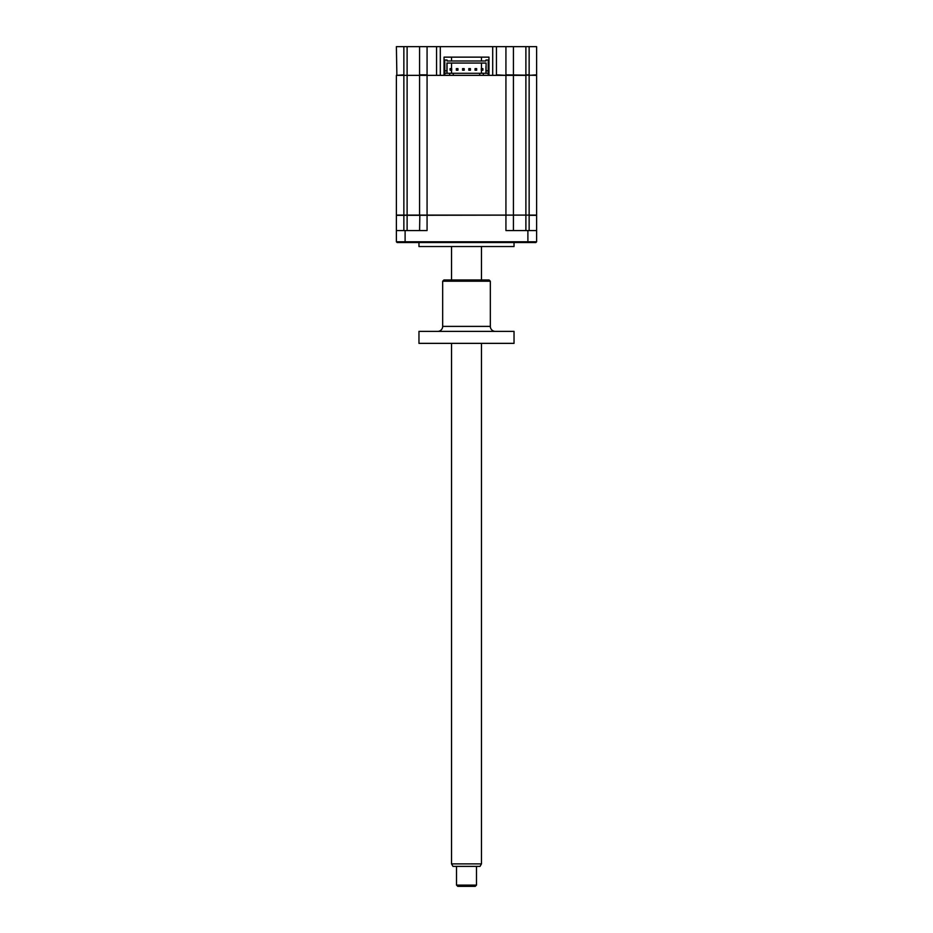 <?xml version="1.0" encoding="UTF-8"?>
<svg xmlns="http://www.w3.org/2000/svg" width="933" height="933" viewBox="0 0 933 933"><rect width="100%" height="100%" fill="white"/><g stroke="black" fill="none" stroke-linecap="round" stroke-linejoin="round"><path stroke-width="1.4" d="M403.861 46.65L403.861 74.85L396.875 75.351L396.385 46.65L496.449 46.65L496.449 74.85L505.931 75.351L488.962 75.351L488.962 57.135L488.962 75.351L483.341 75.351L483.341 73.287L488.216 73.287L488.216 75.351M496.449 46.65L505.931 46.65L505.931 74.85L536.615 75.351L536.615 215.091L396.385 215.336L396.385 230.556L396.385 215.336M505.931 46.65L525.885 46.65L525.885 74.85L529.139 74.85L529.139 215.091L525.885 215.091L525.885 230.556M525.885 46.65L536.615 46.65L536.615 74.85L529.139 75.351M436.551 46.65L436.551 75.351L440.796 75.351L427.069 75.351L444.038 75.351L444.038 57.135L444.038 75.351L483.341 75.351M396.385 75.351L396.385 215.091L396.385 75.351L420.083 75.351M419.582 46.65L419.582 74.85L427.069 74.85L427.069 46.65M407.115 46.65L407.115 75.351L427.069 75.351L427.069 215.091L525.885 215.091L525.885 75.351L513.418 75.351L513.418 215.091M407.115 74.85L407.115 230.556M488.962 74.85L488.216 74.85M444.784 74.85L444.038 74.85M440.294 46.65L440.294 74.85M488.962 57.135L444.038 57.135M492.706 46.65L492.706 74.85M513.418 46.65L513.418 74.85L513.418 46.65M514.036 242.533L514.036 246.534L418.964 246.534L418.964 242.533M419.582 75.351L419.582 215.091L427.069 215.091L427.069 230.556L396.385 230.556L396.385 241.787L397.131 242.533L396.385 241.787L536.615 241.787L536.615 230.556L536.615 241.787L535.869 242.533L397.131 242.533M419.582 230.556L419.838 215.091M513.418 215.336L513.418 230.556L513.418 215.336M529.139 230.556L529.139 215.336L536.615 215.336L536.615 230.556L505.931 230.556L505.931 75.351L513.418 75.351M396.385 215.091L403.861 215.091L403.861 230.556M536.615 241.787L535.869 242.533M481.475 57.135L481.475 60.995M481.475 63.059L481.475 68.622M481.475 70.22L481.475 73.287M451.525 57.135L451.525 60.995M451.525 63.059L451.525 68.622M451.525 70.22L451.525 73.287M470.419 68.622L470.419 70.22L468.821 70.22L468.821 68.622L470.419 68.622M456.342 70.22L457.94 70.22L457.94 68.622L456.342 68.622L456.342 70.22M462.581 70.22L464.179 70.22L464.179 68.622L462.581 68.622L462.581 70.22M475.06 70.22L476.658 70.22L476.658 68.622L475.06 68.622L475.06 70.22M481.3 70.22L482.897 70.22L482.897 68.622L481.3 68.622L481.3 70.22M486.093 63.059L446.907 63.059L446.907 73.287L446.907 70.791L444.784 70.791L444.784 60.004L447.035 60.004L447.035 60.995L485.965 60.995L485.965 60.004L488.216 60.004L488.216 73.287L488.216 70.791L486.093 70.791L486.093 73.287L486.093 63.059M419.582 215.091L403.861 215.091L403.861 75.351L407.115 75.351M485.965 66.371L485.965 72.856L485.965 66.371M485.965 60.004L485.965 60.995M447.035 63.059L447.035 72.856L447.035 63.059M447.035 60.995L447.035 60.004M444.784 75.351L444.784 70.791L444.784 73.287L483.341 73.287M449.659 75.351L449.659 73.287M453.275 75.351L453.275 73.287M479.725 75.351L479.725 73.287M450.103 68.622L451.7 68.622L451.7 70.22L450.103 70.22L450.103 68.622M481.475 863.888L480.029 866.384L452.971 866.384L451.525 863.888L481.475 863.888L481.475 343.356M476.483 885.102L475.235 886.35L457.765 886.35L456.517 885.102L476.483 885.102L476.483 866.384M437.682 331.378A4.992 4.992 0 0 0 442.674 326.387L490.326 326.387A4.992 4.992 0 0 0 495.318 331.378M490.326 281.218L442.674 281.218L443.921 279.97L489.079 279.97L490.326 281.218L490.326 326.387M442.674 281.218L442.674 326.387M514.036 331.378L514.036 343.356L418.964 343.356L418.964 331.378L514.036 331.378M529.139 46.65L529.139 74.85M405.109 230.556L405.109 242.533M527.891 230.556L527.891 242.533M451.525 863.888L451.525 343.356M451.525 279.97L451.525 246.534M456.517 885.102L456.517 866.384M481.475 279.97L481.475 246.534"/></g></svg>
